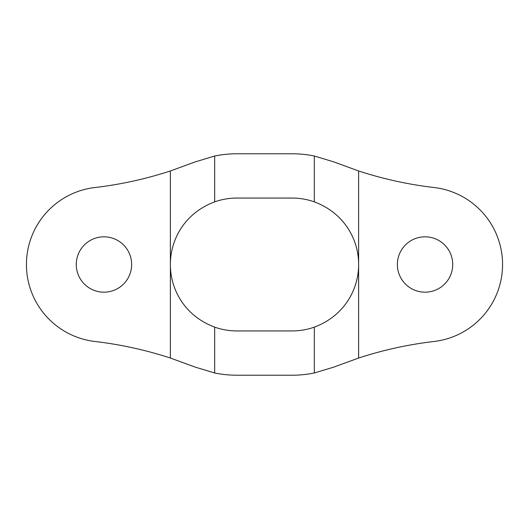 <?xml version="1.0" encoding="UTF-8"?>
<svg xmlns="http://www.w3.org/2000/svg" width="529" height="529" viewBox="0 0 529 529"><rect width="100%" height="100%" fill="white"/><g stroke="black" fill="none" stroke-linecap="round" stroke-linejoin="round"><path stroke-width="0.79" d="M170.384 170.96A387.526 387.526 0 0 1 94.956 187.517A77.505 77.505 0 0 0 94.962 341.483A387.526 387.526 0 0 1 170.384 358.04L170.384 170.96L195.3 161.861L214.675 156.015A110.72 110.72 0 0 1 236.82 153.78L292.18 153.78A110.72 110.72 0 0 1 314.325 156.015L314.325 201.866C345.278 213.438 358.748 240.794 358.616 264.5C358.748 288.206 345.278 315.562 314.325 327.134L314.325 372.985L333.7 367.139L358.616 358.04A387.526 387.526 0 0 1 434.038 341.483A77.505 77.505 0 0 0 434.044 187.517A387.526 387.526 0 0 1 358.616 170.96L358.616 358.04M103.955 236.82A27.68 27.68 0 0 0 76.275 264.5A27.68 27.68 0 0 0 103.955 292.18A27.68 27.68 0 0 0 131.635 264.5A27.68 27.68 0 0 0 103.955 236.82M425.045 236.82A27.68 27.68 0 0 0 397.365 264.5A27.68 27.68 0 0 0 425.045 292.18A27.68 27.68 0 0 0 452.725 264.5A27.68 27.68 0 0 0 425.045 236.82M170.384 358.04L195.3 367.139L214.675 372.985L214.675 327.134C183.722 315.562 170.252 288.206 170.384 264.5C170.252 240.794 183.722 213.438 214.675 201.866A66.436 66.436 0 0 1 236.82 198.064L292.18 198.064A66.436 66.436 0 0 1 314.325 201.866M314.325 327.134A66.436 66.436 0 0 1 292.18 330.936L236.82 330.936A66.436 66.436 0 0 1 214.675 327.134M314.325 372.985A110.72 110.72 0 0 1 292.18 375.22L236.82 375.22A110.72 110.72 0 0 1 214.675 372.985M358.616 170.96L333.7 161.861L314.325 156.015M214.675 201.866L214.675 156.015"/></g></svg>
